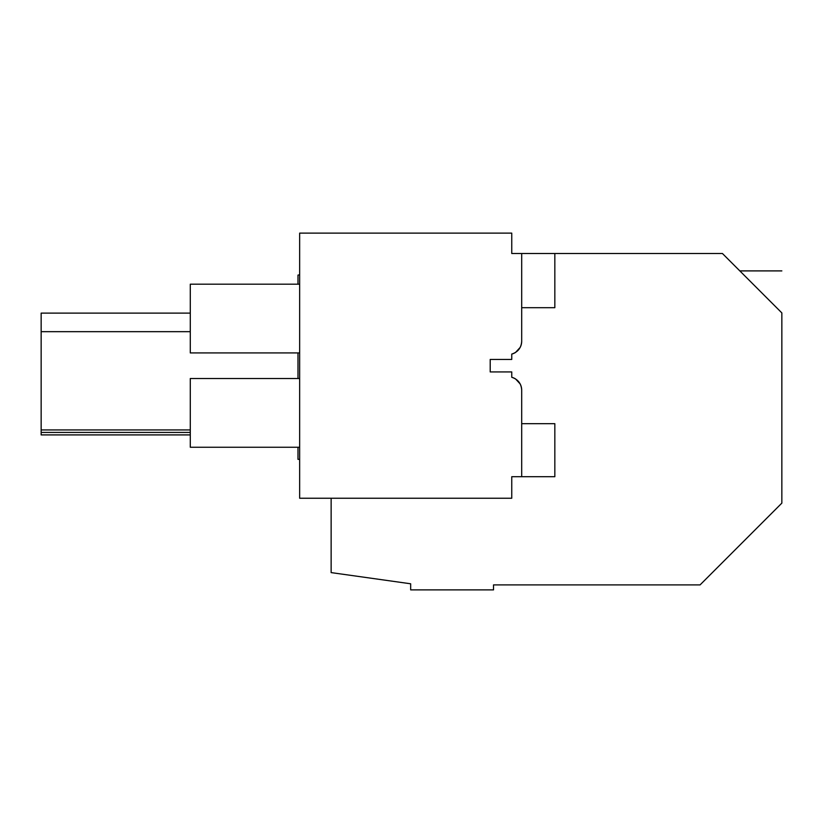 <?xml version="1.0" encoding="UTF-8"?>
<svg xmlns="http://www.w3.org/2000/svg" width="823" height="823" viewBox="0 0 823 823"><rect width="100%" height="100%" fill="white"/><g stroke="black" fill="none" stroke-linecap="round" stroke-linejoin="round"><path stroke-width="1.23" d="M331.134 498.244L331.134 572.602L410.667 583.785L410.667 589.885L493.522 589.885L493.522 584.906L700.064 584.906L781.85 503.12L781.85 312.915C781.85 257.908 781.85 257.908 781.85 312.915L722.429 253.505L554.836 253.505L554.836 307.689L521.689 307.689M299.654 459.347L297.988 459.347L297.988 447.249M297.988 378.518L297.988 352.923M297.988 284.192L297.988 275.088L299.654 274.8M744.815 275.88C738.221 269.296 738.221 269.296 744.815 275.88M780.893 311.958L764.382 295.457M190.288 429.935L41.15 429.935L41.15 313.11L190.288 313.11M190.288 434.904L41.15 434.904L41.15 429.935M190.288 432.425L41.15 432.425M190.288 331.669L41.15 331.669M515.558 352.429A13.261 13.261 0 0 1 511.752 354.085L511.752 359.435L490.21 359.435L490.21 371.934L490.21 359.435L511.752 359.435L511.752 354.085C517.976 352.059 521.288 347.79 521.689 341.247A13.261 13.261 0 0 1 520.167 347.419L515.558 352.429L519.992 347.738M511.752 377.284L511.752 371.934L490.21 371.934L511.752 371.934L511.752 377.284C517.976 379.31 521.288 383.59 521.689 390.112A13.261 13.261 0 0 0 520.167 383.95L515.558 378.94A13.261 13.261 0 0 0 511.783 377.294M521.689 341.247L521.689 253.505L511.752 253.505L511.752 233.115L299.654 233.115L299.654 498.244L511.752 498.244L511.752 476.702L521.689 476.702L521.689 390.112M519.992 383.621L515.558 378.94M299.654 352.923L190.288 352.923L190.288 284.192L299.654 284.192M299.654 378.518L190.288 378.518L190.288 447.249L299.654 447.249M521.689 423.68L554.836 423.68L554.836 476.702L521.689 476.702M554.836 253.505L521.689 253.505M739.836 270.901L781.85 270.901"/></g></svg>

